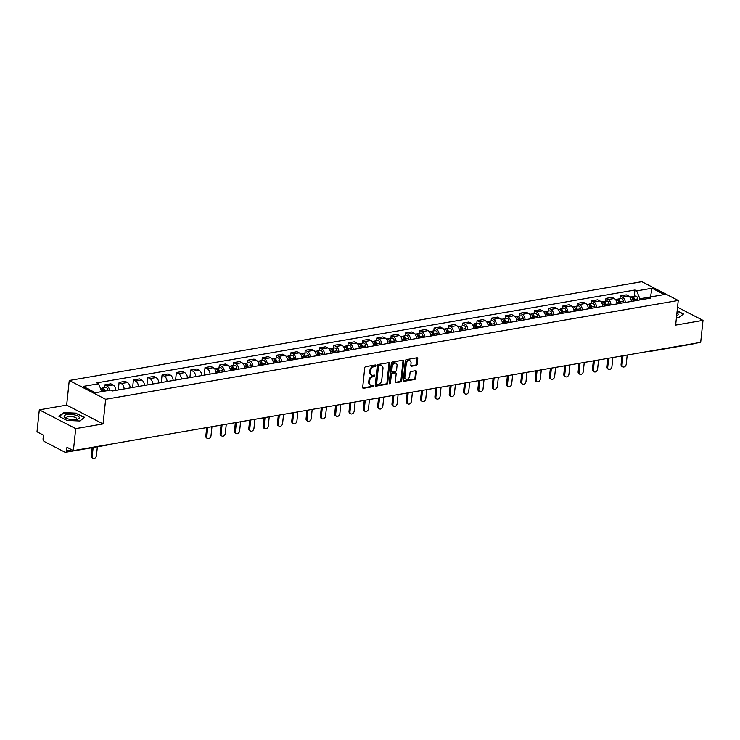 <?xml version="1.0" encoding="UTF-8"?>
<svg xmlns="http://www.w3.org/2000/svg" width="740" height="740" viewBox="0 0 740 740"><rect width="100%" height="100%" fill="white"/><g stroke="black" fill="none" stroke-linecap="round" stroke-linejoin="round"><path stroke-width="1.11" d="M375.865 365.634A0.805 0.583 117.3 0 0 375.319 364.986L365.745 366.633A1.156 0.833 117.3 0 0 364.728 367.873L362.683 387.39A1.156 0.833 117.3 0 0 363.47 388.315L373.043 386.668A0.805 0.583 117.3 0 0 373.2 385.151L371.961 385.364A3.7 2.655 117.3 0 1 370.629 385.179A3.7 2.655 117.3 0 1 369.445 382.395L369.611 380.767A3.7 2.655 117.3 0 1 372.858 376.799L374.098 376.586A0.805 0.583 117.3 0 0 374.255 375.069L373.016 375.282A3.7 2.655 117.3 0 1 371.684 375.097A3.7 2.655 117.3 0 1 370.5 372.312L370.675 370.685A3.7 2.655 117.3 0 1 373.922 366.716L375.161 366.504A0.805 0.583 117.3 0 0 375.865 365.634M371.684 375.097L370.962 374.718A3.7 2.655 117.3 0 1 369.769 371.933L369.945 370.305A3.7 2.655 117.3 0 1 373.191 366.337L374.431 366.124A0.805 0.583 117.3 0 0 375.134 365.014M362.757 387.936L372.312 386.289A0.805 0.583 117.3 0 0 373.016 385.179M370.629 385.179L369.898 384.8A3.7 2.655 117.3 0 1 368.714 382.016L368.881 380.388A3.7 2.655 117.3 0 1 372.128 376.42L373.367 376.207A0.805 0.583 117.3 0 0 374.07 375.097M416.167 365.44A1.156 0.833 117.3 0 0 417.175 364.2L417.749 358.724A1.156 0.833 117.3 0 0 416.962 357.799L406.334 359.631A1.156 0.833 117.3 0 0 405.317 360.87L403.272 380.388A1.156 0.833 117.3 0 0 404.059 381.313L414.687 379.481A1.156 0.833 117.3 0 0 415.704 378.242L416.398 371.628A1.156 0.833 117.3 0 0 415.612 370.703L411.061 371.48A1.156 0.833 117.3 0 0 410.043 372.72L409.701 376.003A3.09 2.22 117.3 0 1 405.871 379.167A3.09 2.22 117.3 0 1 404.882 376.836L406.232 363.988A3.09 2.22 117.3 0 1 410.062 360.824A3.09 2.22 117.3 0 1 411.052 363.155L410.829 365.301A1.156 0.833 117.3 0 0 411.616 366.226L416.167 365.44L415.436 365.07A1.156 0.833 117.3 0 0 416.454 363.83L417.027 358.354A1.156 0.833 117.3 0 0 416.953 357.799M103.064 423.909L66.665 405.122L39.312 409.84L75.711 428.627L103.064 423.909L105.654 399.286L678.238 300.477L675.648 325.11L703 320.383L700.688 342.361L73.399 450.605L66.961 447.284L66.6 450.706L71.835 449.8M75.711 428.627L73.399 450.605M389.73 363.562A1.156 0.833 117.3 0 0 388.944 362.637L378.316 364.469A1.156 0.833 117.3 0 0 377.298 365.708L375.245 385.226A1.156 0.833 117.3 0 0 376.031 386.151L386.668 384.319A1.156 0.833 117.3 0 0 387.677 383.079L389.73 363.562L389.009 363.183A1.156 0.833 117.3 0 0 388.925 362.637M392.32 362.054L402.958 360.214A1.156 0.833 117.3 0 1 403.744 361.148L401.69 380.656A1.156 0.833 117.3 0 1 400.673 381.896L396.131 382.682A1.156 0.833 117.3 0 1 395.336 381.757L396.168 373.839A1.156 0.833 117.3 0 0 395.382 372.914L392.367 373.432A1.156 0.833 117.3 0 0 391.349 374.671L390.489 382.913A0.805 0.583 117.3 0 1 389.221 383.126L391.312 363.294A1.156 0.833 117.3 0 1 392.32 362.054M39.312 409.84L37 431.818L43.447 435.148L43.087 438.57A2.359 1.443 -99.8 0 0 44.307 441.53L64.907 452.168A2.359 1.443 -99.8 0 0 65.546 452.279A2.359 1.443 -99.8 0 0 66.6 450.706M66.665 405.122L69.255 380.49L641.83 281.69L678.238 300.477M703 320.383L677.526 307.239M693.482 343.61A2.359 1.443 80.2 0 1 692.834 344.026L651.246 351.204A2.359 1.443 -99.8 0 0 651.903 350.779M115.903 390.368A5.411 3.312 -99.8 0 0 113.063 384.967L107.004 386.012A5.411 3.312 80.2 0 1 109.687 390.267M107.004 386.012L104.784 384.865L104.488 387.686M113.063 384.967L110.843 383.82L104.784 384.865M118.308 389.952L119.103 382.395L121.323 383.542A5.411 3.312 80.2 0 1 124.163 388.944M130.222 387.899A5.411 3.312 -99.8 0 0 127.382 382.497L125.162 381.35L119.103 382.395M132.626 387.483L133.422 379.925L135.642 381.072A5.411 3.312 80.2 0 1 138.482 386.474M144.541 385.429A5.411 3.312 -99.8 0 0 141.701 380.027L139.481 378.88L133.422 379.925M146.946 385.013L147.741 377.456L149.961 378.603A5.411 3.312 80.2 0 1 152.801 384.005M158.86 382.959A5.411 3.312 -99.8 0 0 156.02 377.557L153.8 376.41L147.741 377.456M161.264 382.543L162.06 374.986L164.28 376.133A5.411 3.312 80.2 0 1 167.12 381.535M173.179 380.49A5.411 3.312 -99.8 0 0 170.339 375.088L168.119 373.94L162.06 374.986M175.584 380.073L176.379 372.516L178.599 373.663A5.411 3.312 80.2 0 1 181.439 379.056M187.498 378.011A5.411 3.312 -99.8 0 0 184.658 372.618L182.438 371.471L176.379 372.516M189.903 377.594L190.698 370.046L192.918 371.193A5.411 3.312 80.2 0 1 195.758 376.586M201.817 375.541A5.411 3.312 -99.8 0 0 198.977 370.148L196.757 369.001L190.698 370.046M204.222 375.125L205.017 367.567L207.237 368.714A5.411 3.312 80.2 0 1 210.077 374.116M216.136 373.071A5.411 3.312 -99.8 0 0 213.296 367.669L211.076 366.522L205.017 367.567M219.04 367.919L219.336 365.098L221.556 366.245A5.411 3.312 80.2 0 1 224.396 371.647M230.454 370.601A5.411 3.312 -99.8 0 0 227.615 365.199L225.395 364.052L219.336 365.098M233.359 365.44L233.655 362.628L235.875 363.775A5.411 3.312 80.2 0 1 238.715 369.177M244.774 368.132A5.411 3.312 -99.8 0 0 241.934 362.73L239.714 361.582L233.655 362.628M247.678 362.97L247.974 360.158L250.194 361.305A5.411 3.312 80.2 0 1 253.034 366.707M259.093 365.662A5.411 3.312 -99.8 0 0 256.253 360.26L254.033 359.113L247.974 360.158M261.997 360.5L262.293 357.688L264.513 358.835A5.411 3.312 80.2 0 1 267.353 364.237M273.411 363.192A5.411 3.312 -99.8 0 0 270.572 357.79L268.352 356.643L262.293 357.688M276.316 358.031L276.612 355.219L278.832 356.365A5.411 3.312 80.2 0 1 281.672 361.768M287.731 360.722A5.411 3.312 -99.8 0 0 284.891 355.32L282.671 354.173L276.612 355.219M290.635 355.561L290.931 352.749L293.151 353.896A5.411 3.312 80.2 0 1 295.991 359.289M302.05 358.243A5.411 3.312 -99.8 0 0 299.21 352.851L296.99 351.704L290.931 352.749M304.954 353.091L305.25 350.279L307.47 351.426A5.411 3.312 80.2 0 1 310.31 356.819M316.368 355.774A5.411 3.312 -99.8 0 0 313.529 350.371L311.309 349.234L305.25 350.279M319.273 350.621L319.569 347.8L321.789 348.947A5.411 3.312 80.2 0 1 324.629 354.349M330.688 353.304A5.411 3.312 -99.8 0 0 327.848 347.902L325.628 346.755L319.569 347.8M333.592 348.151L333.888 345.33L336.108 346.477A5.411 3.312 80.2 0 1 338.948 351.879M345.007 350.834A5.411 3.312 -99.8 0 0 342.167 345.432L339.947 344.285L333.888 345.33M347.911 345.673L348.207 342.861L350.427 344.007A5.411 3.312 80.2 0 1 353.267 349.41M359.325 348.364A5.411 3.312 -99.8 0 0 356.486 342.962L354.266 341.815L348.207 342.861M362.23 343.203L362.526 340.391L364.746 341.538A5.411 3.312 80.2 0 1 367.586 346.94M373.644 345.894A5.411 3.312 -99.8 0 0 370.805 340.493L368.585 339.346L362.526 340.391M376.549 340.733L376.845 337.921L379.065 339.068A5.411 3.312 80.2 0 1 381.905 344.47M387.964 343.425A5.411 3.312 -99.8 0 0 385.124 338.023L382.904 336.876L376.845 337.921M390.868 338.263L391.164 335.451L393.384 336.598A5.411 3.312 80.2 0 1 396.224 342M402.282 340.955A5.411 3.312 -99.8 0 0 399.443 335.553L397.223 334.406L391.164 335.451M405.187 335.793L405.483 332.982L407.703 334.129A5.411 3.312 80.2 0 1 410.543 339.521M416.602 338.476A5.411 3.312 -99.8 0 0 413.762 333.083L411.542 331.936L405.483 332.982M419.506 333.324L419.802 330.512L422.022 331.659A5.411 3.312 80.2 0 1 424.862 337.052M430.921 336.006A5.411 3.312 -99.8 0 0 428.081 330.604L425.861 329.466L419.802 330.512M433.825 330.854L434.121 328.033L436.341 329.18A5.411 3.312 80.2 0 1 439.181 334.582M445.24 333.536A5.411 3.312 -99.8 0 0 442.4 328.135L440.18 326.988L434.121 328.033M448.144 328.384L448.44 325.563L450.66 326.71A5.411 3.312 80.2 0 1 453.5 332.112M459.559 331.067A5.411 3.312 -99.8 0 0 456.719 325.665L454.499 324.518L448.44 325.563M462.463 325.905L462.759 323.093L464.979 324.24A5.411 3.312 80.2 0 1 467.819 329.642M473.877 328.597A5.411 3.312 -99.8 0 0 471.038 323.195L468.818 322.048L462.759 323.093M476.782 323.436L477.078 320.624L479.298 321.771A5.411 3.312 80.2 0 1 482.138 327.173M488.197 326.127A5.411 3.312 -99.8 0 0 485.357 320.725L483.137 319.578L477.078 320.624M491.101 320.966L491.397 318.154L493.617 319.301A5.411 3.312 80.2 0 1 496.457 324.703M502.516 323.657A5.411 3.312 -99.8 0 0 499.676 318.256L497.456 317.108L491.397 318.154M505.42 318.496L505.716 315.684L507.936 316.831A5.411 3.312 80.2 0 1 510.776 322.233M516.835 321.188A5.411 3.312 -99.8 0 0 513.995 315.786L511.775 314.639L505.716 315.684M519.739 316.026L520.035 313.214L522.255 314.361A5.411 3.312 80.2 0 1 525.095 319.754M531.154 318.709A5.411 3.312 -99.8 0 0 528.314 313.316L526.094 312.169L520.035 313.214M534.058 313.557L534.354 310.745L536.574 311.882A5.411 3.312 80.2 0 1 539.414 317.284M545.473 316.239A5.411 3.312 -99.8 0 0 542.633 310.837L540.413 309.699L534.354 310.745M548.377 311.087L548.673 308.266L550.893 309.413A5.411 3.312 80.2 0 1 553.733 314.815M559.791 313.769A5.411 3.312 -99.8 0 0 556.952 308.367L554.732 307.22L548.673 308.266M562.696 308.617L562.992 305.796L565.221 306.943A5.411 3.312 80.2 0 1 568.052 312.345M574.111 311.3A5.411 3.312 -99.8 0 0 571.271 305.897L569.051 304.75L562.992 305.796M577.015 306.138L577.311 303.326L579.54 304.473A5.411 3.312 80.2 0 1 582.371 309.875M588.429 308.83A5.411 3.312 -99.8 0 0 585.59 303.428L583.37 302.281L577.311 303.326M591.343 303.668L591.63 300.856L593.859 302.003A5.411 3.312 80.2 0 1 596.69 307.405M602.749 306.36A5.411 3.312 -99.8 0 0 599.909 300.958L597.689 299.811L591.63 300.856M605.662 301.199L605.949 298.387L608.178 299.534A5.411 3.312 80.2 0 1 611.009 304.936M617.067 303.89A5.411 3.312 -99.8 0 0 614.228 298.488L612.008 297.341L605.949 298.387M619.981 298.729L620.277 295.917L622.497 297.064A5.411 3.312 80.2 0 1 625.328 302.466M631.387 301.421A5.411 3.312 -99.8 0 0 628.547 296.019L626.327 294.871L620.277 295.917M650.488 296.943L639.906 298.747L636.659 290.903L652.079 288.239L664.317 294.557L648.897 297.221L650.608 298.1L112.535 390.951L110.824 390.063L95.404 392.727L83.176 386.419L98.596 383.755L101.833 391.599L95.377 392.709M636.659 290.903L634.948 290.025L96.885 382.867L98.596 383.755M105.654 399.286L69.255 380.49M76.544 413.161L63.622 412.596L58.821 416.213L66.933 420.403L79.846 420.968L84.656 417.351L76.498 413.558M676.443 317.534L678.682 317.636L683.482 314.01L677.155 310.745M650.46 296.943L652.079 288.239M639.906 298.747L639.776 299.968M634.3 296.259L634.948 290.025M648.897 297.221L647.186 298.692M63.566 413.161L63.622 412.596M376.031 386.151L375.328 385.79L385.938 383.94A1.156 0.833 117.3 0 0 386.955 382.7L389.009 363.183M379.148 365.819A0.805 0.583 117.3 0 0 378.436 366.679L376.632 383.81A0.805 0.583 117.3 0 0 377.187 384.458L378.492 384.236A3.7 2.655 117.3 0 0 381.738 380.268L382.969 368.557A3.7 2.655 117.3 0 0 381.785 365.773A3.7 2.655 117.3 0 0 380.453 365.588L378.418 365.44A0.805 0.583 117.3 0 0 377.705 366.309L378.436 366.679M376.891 384.421L376.17 384.042A0.805 0.583 117.3 0 1 375.911 383.431L377.705 366.309M381.785 365.773L381.054 365.394A3.7 2.655 117.3 0 0 379.722 365.218L380.453 365.588M378.418 365.44L379.722 365.218M396.131 382.682L395.419 382.321L399.952 381.526A1.156 0.833 117.3 0 0 400.96 380.286L403.013 360.769A1.156 0.833 117.3 0 0 402.939 360.223M395.798 372.969L395.077 372.59A1.156 0.833 117.3 0 0 394.661 372.535L391.636 373.053A1.156 0.833 117.3 0 0 390.628 374.292L389.758 382.534L390.489 382.913M389.231 383.339A0.805 0.583 117.3 0 0 389.758 382.534M397.038 365.625A3.09 2.22 117.3 0 0 396.039 363.294A3.09 2.22 117.3 0 0 392.219 366.457L391.738 370.99A1.156 0.833 117.3 0 0 392.524 371.915L395.539 371.397A1.156 0.833 117.3 0 0 396.557 370.157L397.038 365.625M396.039 363.294L395.317 362.924A3.09 2.22 117.3 0 0 391.488 366.087L392.219 366.457M392.108 371.859L391.386 371.48A1.156 0.833 117.3 0 1 391.007 370.611L391.488 366.087M410.904 365.847L415.436 365.07M410.062 360.824L409.331 360.454A3.09 2.22 117.3 0 0 405.502 363.608L406.232 363.988M405.871 379.167L405.141 378.788A3.09 2.22 117.3 0 1 404.151 376.457L405.502 363.608M403.346 380.934L413.956 379.102A1.156 0.833 117.3 0 0 414.974 377.863L415.667 371.249A1.156 0.833 117.3 0 0 415.593 370.703M103.757 391.284L103.72 390.933A1.415 0.86 -99.8 0 0 102.61 389.564L102.61 389.564M104.692 391.127L104.664 390.914A2.942 1.804 -99.8 0 0 102.351 388.047A2.942 1.804 -99.8 0 0 101.621 388.482M107.994 390.554L107.966 390.341A2.942 1.804 -99.8 0 0 105.654 387.483L102.351 388.047M93.148 447.515L92.223 456.275A2.71 1.943 117.3 0 0 93.092 458.31A2.71 1.943 117.3 0 0 96.45 455.544L97.366 446.784M103.128 391.395L103.1 391.183A2.942 1.804 -99.8 0 0 100.788 388.324L100.501 388.371M93.092 458.31L92.149 457.82A2.71 1.943 -62.7 0 1 91.279 455.785L92.13 447.691M68.913 419.118A7.65 2.544 6 0 0 77.589 419.173A7.65 2.544 6 0 0 74.518 414.89A7.65 2.544 6 0 0 65.712 414.872A7.65 2.544 6 0 0 65.518 417.906A7.65 2.544 6 0 0 68.913 419.118M76.35 419.46A5.236 1.739 6 0 0 76.784 418.858A5.236 1.739 6 0 0 73.491 416.861A5.236 1.739 6 0 0 66.369 417.758A5.236 1.739 6 0 0 66.674 418.442M59.237 416.426L63.853 412.948L76.368 413.493L84.231 417.545L79.707 420.958M676.628 315.776A7.65 2.544 6 0 0 676.934 312.872M677.119 311.142L683.057 314.213L678.534 317.627M218.448 372.673L218.272 371.166A1.415 0.86 -99.8 0 0 217.162 369.796L217.162 369.796M219.373 372.516L219.216 371.147A2.942 1.804 -99.8 0 0 216.903 368.279A2.942 1.804 -99.8 0 0 216.173 368.714M222.675 371.943L222.518 370.574A2.942 1.804 -99.8 0 0 220.206 367.715L216.903 368.279M207.737 427.424L206.774 436.507A2.71 1.943 117.3 0 0 207.644 438.543A2.71 1.943 117.3 0 0 211.002 435.777L211.954 426.703M217.81 372.784L217.653 371.415A2.942 1.804 -99.8 0 0 215.34 368.557L214.517 368.696M207.644 438.543L206.701 438.052A2.71 1.943 -62.7 0 1 205.831 436.017L206.719 427.6M232.767 370.204L232.591 368.696A1.415 0.86 -99.8 0 0 231.481 367.318L231.481 367.318M233.692 370.046L233.535 368.677A2.942 1.804 -99.8 0 0 231.222 365.81A2.942 1.804 -99.8 0 0 230.492 366.245M236.994 369.473L236.837 368.104A2.942 1.804 -99.8 0 0 234.525 365.246L231.222 365.81M222.056 424.954L221.094 434.029A2.71 1.943 117.3 0 0 221.963 436.073A2.71 1.943 117.3 0 0 225.321 433.307L226.274 424.233M232.129 370.315L231.972 368.946A2.942 1.804 -99.8 0 0 229.659 366.078L228.836 366.226M221.963 436.073L221.02 435.582A2.71 1.943 -62.7 0 1 220.15 433.548L221.038 425.13M247.086 367.734L246.91 366.226A1.415 0.86 -99.8 0 0 245.8 364.848L245.8 364.848M248.011 367.567L247.854 366.207A2.942 1.804 -99.8 0 0 245.541 363.34A2.942 1.804 -99.8 0 0 244.811 363.775M251.313 367.003L251.156 365.634A2.942 1.804 -99.8 0 0 248.844 362.776L245.541 363.34M236.375 422.485L235.413 431.559A2.71 1.943 117.3 0 0 236.282 433.603A2.71 1.943 117.3 0 0 239.64 430.828L240.593 421.754M246.448 367.845L246.291 366.476A2.942 1.804 -99.8 0 0 243.978 363.608L243.155 363.756M236.282 433.603L235.339 433.113A2.71 1.943 -62.7 0 1 234.469 431.069L235.357 422.66M261.405 365.264L261.229 363.756A1.415 0.86 -99.8 0 0 260.119 362.378L260.119 362.378M262.33 365.098L262.173 363.738A2.942 1.804 -99.8 0 0 259.86 360.87A2.942 1.804 -99.8 0 0 259.13 361.305M265.632 364.533L265.475 363.164A2.942 1.804 -99.8 0 0 263.163 360.297L259.86 360.87M250.694 420.015L249.732 429.089A2.71 1.943 117.3 0 0 250.601 431.133A2.71 1.943 117.3 0 0 253.959 428.358L254.911 419.284M260.767 365.366L260.61 364.006A2.942 1.804 -99.8 0 0 258.297 361.139L257.474 361.286M250.601 431.133L249.657 430.643A2.71 1.943 -62.7 0 1 248.788 428.599L249.676 420.19M275.724 362.794L275.548 361.286A1.415 0.86 -99.8 0 0 274.438 359.908L274.438 359.908M276.649 362.628L276.492 361.268A2.942 1.804 -99.8 0 0 274.179 358.401A2.942 1.804 -99.8 0 0 273.449 358.826M279.951 362.064L279.794 360.695A2.942 1.804 -99.8 0 0 277.482 357.827L274.179 358.401M265.012 417.545L264.05 426.619A2.71 1.943 117.3 0 0 264.92 428.664A2.71 1.943 117.3 0 0 268.278 425.889L269.231 416.814M275.086 362.896L274.929 361.536A2.942 1.804 -99.8 0 0 272.616 358.669L271.793 358.808M264.92 428.664L263.976 428.173A2.71 1.943 -62.7 0 1 263.107 426.129L263.995 417.721M290.043 360.315L289.867 358.808A1.415 0.86 -99.8 0 0 288.757 357.439L288.757 357.439M290.968 360.158L290.811 358.789A2.942 1.804 -99.8 0 0 288.498 355.931A2.942 1.804 -99.8 0 0 287.768 356.356M294.27 359.585L294.113 358.225A2.942 1.804 -99.8 0 0 291.8 355.357L288.498 355.931M279.332 415.075L278.37 424.15A2.71 1.943 117.3 0 0 279.239 426.194A2.71 1.943 117.3 0 0 282.597 423.419L283.55 414.345M289.405 360.426L289.248 359.067A2.942 1.804 -99.8 0 0 286.935 356.199L286.112 356.338M279.239 426.194L278.296 425.704A2.71 1.943 -62.7 0 1 277.426 423.659L278.314 415.251M304.362 357.846L304.186 356.338A1.415 0.86 -99.8 0 0 303.076 354.969L303.076 354.969M305.287 357.688L305.13 356.319A2.942 1.804 -99.8 0 0 302.817 353.461A2.942 1.804 -99.8 0 0 302.087 353.887M308.589 357.115L308.432 355.755A2.942 1.804 -99.8 0 0 306.12 352.887L302.817 353.461M293.651 412.606L292.698 421.68A2.71 1.943 117.3 0 0 293.558 423.715A2.71 1.943 117.3 0 0 296.916 420.949L297.868 411.875M303.724 357.957L303.567 356.588A2.942 1.804 -99.8 0 0 301.254 353.729L300.431 353.868M293.558 423.715L292.614 423.234A2.71 1.943 -62.7 0 1 291.745 421.19L292.633 412.781M318.681 355.376L318.505 353.868A1.415 0.86 -99.8 0 0 317.395 352.499L317.395 352.499M319.606 355.219L319.449 353.85A2.942 1.804 -99.8 0 0 317.136 350.991A2.942 1.804 -99.8 0 0 316.406 351.417M322.908 354.645L322.751 353.285A2.942 1.804 -99.8 0 0 320.439 350.418L317.136 350.991M307.97 410.136L307.017 419.21A2.71 1.943 117.3 0 0 307.877 421.245A2.71 1.943 117.3 0 0 311.235 418.479L312.188 409.405M318.043 355.487L317.886 354.118A2.942 1.804 -99.8 0 0 315.573 351.26L314.75 351.398M307.877 421.245L306.933 420.764A2.71 1.943 -62.7 0 1 306.064 418.72L306.952 410.312M333 352.906L332.824 351.398A1.415 0.86 -99.8 0 0 331.714 350.02A1.415 0.86 -99.8 0 0 331.714 350.029M333.925 352.749L333.768 351.38A2.942 1.804 -99.8 0 0 331.455 348.512A2.942 1.804 -99.8 0 0 330.725 348.947M337.227 352.175L337.07 350.806A2.942 1.804 -99.8 0 0 334.757 347.948L331.455 348.512M322.289 407.657L321.336 416.74A2.71 1.943 117.3 0 0 322.196 418.775A2.71 1.943 117.3 0 0 325.554 416.01L326.507 406.935M332.362 353.017L332.204 351.648A2.942 1.804 -99.8 0 0 329.892 348.79L329.069 348.929M322.196 418.775L321.252 418.285A2.71 1.943 -62.7 0 1 320.383 416.25L321.271 407.832M347.319 350.436L347.143 348.929A1.415 0.86 -99.8 0 0 346.033 347.55L346.033 347.55M348.244 350.279L348.087 348.91A2.942 1.804 -99.8 0 0 345.774 346.043A2.942 1.804 -99.8 0 0 345.043 346.477M351.546 349.706L351.389 348.337A2.942 1.804 -99.8 0 0 349.077 345.478L345.774 346.043M336.608 405.187L335.655 414.261A2.71 1.943 117.3 0 0 336.524 416.305A2.71 1.943 117.3 0 0 339.873 413.54L340.825 404.466M346.681 350.547L346.524 349.178A2.942 1.804 -99.8 0 0 344.211 346.311L343.388 346.459M336.524 416.305L335.572 415.815A2.71 1.943 -62.7 0 1 334.702 413.78L335.59 405.363M361.638 347.966L361.462 346.459A1.415 0.86 -99.8 0 0 360.352 345.081L360.352 345.081M362.563 347.8L362.406 346.44A2.942 1.804 -99.8 0 0 360.093 343.573A2.942 1.804 -99.8 0 0 359.363 344.007M365.865 347.236L365.708 345.867A2.942 1.804 -99.8 0 0 363.396 343.009L360.093 343.573M350.927 402.717L349.974 411.792A2.71 1.943 117.3 0 0 350.843 413.836A2.71 1.943 117.3 0 0 354.192 411.061L355.144 401.986M361 348.078L360.843 346.709A2.942 1.804 -99.8 0 0 358.53 343.841L357.707 343.989M350.843 413.836L349.891 413.346A2.71 1.943 -62.7 0 1 349.021 411.301L349.909 402.893M375.957 345.497L375.781 343.989A1.415 0.86 -99.8 0 0 374.671 342.611L374.671 342.611M376.882 345.33L376.725 343.971A2.942 1.804 -99.8 0 0 374.412 341.103A2.942 1.804 -99.8 0 0 373.682 341.538M380.184 344.766L380.027 343.397A2.942 1.804 -99.8 0 0 377.714 340.529L374.412 341.103M365.246 400.248L364.293 409.322A2.71 1.943 117.3 0 0 365.162 411.366A2.71 1.943 117.3 0 0 368.511 408.591L369.464 399.517M375.319 345.599L375.171 344.239A2.942 1.804 -99.8 0 0 372.849 341.371L372.026 341.519M365.162 411.366L364.21 410.876A2.71 1.943 -62.7 0 1 363.34 408.832L364.228 400.423M390.276 343.027L390.1 341.519A1.415 0.86 -99.8 0 0 388.99 340.141L388.99 340.141M391.201 342.861L391.044 341.501A2.942 1.804 -99.8 0 0 388.731 338.633A2.942 1.804 -99.8 0 0 388 339.059M394.503 342.296L394.346 340.927A2.942 1.804 -99.8 0 0 392.034 338.06L388.731 338.633M379.565 397.778L378.612 406.852A2.71 1.943 117.3 0 0 379.481 408.896A2.71 1.943 117.3 0 0 382.83 406.121L383.782 397.047M389.638 343.129L389.49 341.769A2.942 1.804 -99.8 0 0 387.168 338.901L386.345 339.04M379.481 408.896L378.529 408.406A2.71 1.943 -62.7 0 1 377.659 406.362L378.547 397.954M404.595 340.548L404.419 339.04A1.415 0.86 -99.8 0 0 403.309 337.671L403.309 337.671M405.52 340.391L405.363 339.022A2.942 1.804 -99.8 0 0 403.05 336.164A2.942 1.804 -99.8 0 0 402.32 336.589M408.822 339.817L408.665 338.457A2.942 1.804 -99.8 0 0 406.353 335.59L403.05 336.164M393.884 395.308L392.931 404.382A2.71 1.943 117.3 0 0 393.8 406.427A2.71 1.943 117.3 0 0 397.149 403.651L398.101 394.577M403.957 340.659L403.809 339.299A2.942 1.804 -99.8 0 0 401.487 336.432L400.664 336.571M393.8 406.427L392.848 405.936A2.71 1.943 -62.7 0 1 391.978 403.892L392.866 395.484M418.914 338.078L418.738 336.571A1.415 0.86 -99.8 0 0 417.628 335.202L417.628 335.202M419.839 337.921L419.682 336.552A2.942 1.804 -99.8 0 0 417.369 333.694A2.942 1.804 -99.8 0 0 416.639 334.119M423.141 337.348L422.984 335.988A2.942 1.804 -99.8 0 0 420.671 333.12L417.369 333.694M408.203 392.838L407.25 401.913A2.71 1.943 117.3 0 0 408.119 403.947A2.71 1.943 117.3 0 0 411.468 401.182L412.421 392.108M418.276 338.189L418.128 336.82A2.942 1.804 -99.8 0 0 415.806 333.962L414.983 334.101M408.119 403.947L407.167 403.467A2.71 1.943 -62.7 0 1 406.297 401.422L407.185 393.014M433.233 335.608L433.057 334.101A1.415 0.86 -99.8 0 0 431.947 332.732L431.947 332.732M434.158 335.451L434.001 334.082A2.942 1.804 -99.8 0 0 431.688 331.224A2.942 1.804 -99.8 0 0 430.957 331.65M437.46 334.878L437.303 333.518A2.942 1.804 -99.8 0 0 434.99 330.651L431.688 331.224M422.522 390.368L421.569 399.443A2.71 1.943 117.3 0 0 422.438 401.478A2.71 1.943 117.3 0 0 425.787 398.712L426.74 389.638M432.595 335.72L432.447 334.351A2.942 1.804 -99.8 0 0 430.134 331.492L429.302 331.631M422.438 401.478L421.486 400.997A2.71 1.943 -62.7 0 1 420.616 398.953L421.504 390.544M447.552 333.139L447.376 331.631A1.415 0.86 -99.8 0 0 446.266 330.253A1.415 0.86 -99.8 0 0 446.266 330.262M448.477 332.982L448.32 331.613A2.942 1.804 -99.8 0 0 446.007 328.745A2.942 1.804 -99.8 0 0 445.276 329.18M451.779 332.408L451.631 331.039A2.942 1.804 -99.8 0 0 449.31 328.181L446.007 328.745M436.841 387.889L435.888 396.964A2.71 1.943 117.3 0 0 436.757 399.008A2.71 1.943 117.3 0 0 440.106 396.242L441.059 387.168M446.923 333.25L446.766 331.881A2.942 1.804 -99.8 0 0 444.453 329.022L443.621 329.161M436.757 399.008L435.805 398.518A2.71 1.943 -62.7 0 1 434.935 396.483L435.823 388.065M461.871 330.669L461.695 329.161A1.415 0.86 -99.8 0 0 460.585 327.783L460.585 327.783M462.796 330.512L462.639 329.143A2.942 1.804 -99.8 0 0 460.326 326.275A2.942 1.804 -99.8 0 0 459.596 326.71M466.098 329.938L465.95 328.569A2.942 1.804 -99.8 0 0 463.629 325.711L460.326 326.275M451.16 385.42L450.207 394.494A2.71 1.943 117.3 0 0 451.076 396.538A2.71 1.943 117.3 0 0 454.425 393.773L455.378 384.698M461.242 330.78L461.085 329.411A2.942 1.804 -99.8 0 0 458.772 326.543L457.94 326.692M451.076 396.538L450.124 396.048A2.71 1.943 -62.7 0 1 449.254 394.013L450.142 385.596M476.19 328.199L476.014 326.692A1.415 0.86 -99.8 0 0 474.904 325.313L474.904 325.313M477.115 328.033L476.958 326.673A2.942 1.804 -99.8 0 0 474.645 323.805A2.942 1.804 -99.8 0 0 473.915 324.24M480.417 327.469L480.269 326.1A2.942 1.804 -99.8 0 0 477.948 323.241L474.645 323.805M465.479 382.95L464.526 392.024A2.71 1.943 117.3 0 0 465.395 394.069A2.71 1.943 117.3 0 0 468.744 391.293L469.697 382.219M475.561 328.31L475.404 326.941A2.942 1.804 -99.8 0 0 473.091 324.074L472.259 324.222M465.395 394.069L464.443 393.578A2.71 1.943 -62.7 0 1 463.573 391.534L464.461 383.126M490.509 325.73L490.333 324.222A1.415 0.86 -99.8 0 0 489.223 322.844L489.223 322.844M491.434 325.563L491.277 324.203A2.942 1.804 -99.8 0 0 488.964 321.336A2.942 1.804 -99.8 0 0 488.234 321.771M494.736 324.999L494.588 323.63A2.942 1.804 -99.8 0 0 492.266 320.762L488.964 321.336M479.798 380.48L478.845 389.555A2.71 1.943 117.3 0 0 479.714 391.599A2.71 1.943 117.3 0 0 483.063 388.824L484.016 379.75M489.88 325.831L489.723 324.471A2.942 1.804 -99.8 0 0 487.41 321.604L486.578 321.752M479.714 391.599L478.762 391.108A2.71 1.943 -62.7 0 1 477.892 389.064L478.78 380.656M504.828 323.25L504.652 321.752A1.415 0.86 -99.8 0 0 503.542 320.374L503.542 320.374M505.753 323.093L505.596 321.733A2.942 1.804 -99.8 0 0 503.283 318.866A2.942 1.804 -99.8 0 0 502.553 319.292M509.055 322.529L508.907 321.16A2.942 1.804 -99.8 0 0 506.595 318.293L503.283 318.866M494.116 378.011L493.164 387.085A2.71 1.943 117.3 0 0 494.033 389.129A2.71 1.943 117.3 0 0 497.382 386.354L498.335 377.28M504.199 323.361L504.042 322.002A2.942 1.804 -99.8 0 0 501.729 319.134L500.897 319.273M494.033 389.129L493.08 388.639A2.71 1.943 -62.7 0 1 492.211 386.595L493.099 378.186M519.147 320.781L518.971 319.273A1.415 0.86 -99.8 0 0 517.861 317.904L517.861 317.904M520.072 320.624L519.915 319.255A2.942 1.804 -99.8 0 0 517.602 316.396A2.942 1.804 -99.8 0 0 516.871 316.822M523.384 320.05L523.226 318.69A2.942 1.804 -99.8 0 0 520.914 315.823L517.602 316.396M508.435 375.541L507.483 384.615A2.71 1.943 117.3 0 0 508.352 386.659A2.71 1.943 117.3 0 0 511.701 383.884L512.654 374.81M518.518 320.892L518.361 319.523A2.942 1.804 -99.8 0 0 516.048 316.664L515.216 316.803M508.352 386.659L507.399 386.169A2.71 1.943 -62.7 0 1 506.53 384.125L507.418 375.716M533.466 318.311L533.29 316.803A1.415 0.86 -99.8 0 0 532.18 315.434L532.18 315.434M534.391 318.154L534.234 316.785A2.942 1.804 -99.8 0 0 531.921 313.927A2.942 1.804 -99.8 0 0 531.191 314.352M537.702 317.58L537.545 316.221A2.942 1.804 -99.8 0 0 535.233 313.353L531.921 313.927M522.755 373.071L521.802 382.145A2.71 1.943 117.3 0 0 522.671 384.18A2.71 1.943 117.3 0 0 526.02 381.414L526.973 372.34M532.837 318.422L532.68 317.053A2.942 1.804 -99.8 0 0 530.367 314.195L529.535 314.334M522.671 384.18L521.719 383.699A2.71 1.943 -62.7 0 1 520.849 381.655L521.737 373.247M547.785 315.841L547.609 314.334A1.415 0.86 -99.8 0 0 546.499 312.964L546.499 312.964M548.71 315.684L548.553 314.315A2.942 1.804 -99.8 0 0 546.24 311.457A2.942 1.804 -99.8 0 0 545.51 311.882M552.021 315.111L551.864 313.742A2.942 1.804 -99.8 0 0 549.552 310.883L546.24 311.457M537.074 370.601L536.121 379.675A2.71 1.943 117.3 0 0 536.99 381.711A2.71 1.943 117.3 0 0 540.339 378.945L541.291 369.871M547.156 315.952L546.999 314.583A2.942 1.804 -99.8 0 0 544.686 311.725L543.854 311.864M536.99 381.711L536.038 381.23A2.71 1.943 -62.7 0 1 535.168 379.185L536.056 370.777M562.104 313.371L561.928 311.864A1.415 0.86 -99.8 0 0 560.818 310.486A1.415 0.86 -99.8 0 0 560.818 310.495M563.029 313.214L562.872 311.845A2.942 1.804 -99.8 0 0 560.559 308.978A2.942 1.804 -99.8 0 0 559.838 309.413M566.341 312.641L566.183 311.272A2.942 1.804 -99.8 0 0 563.871 308.414L560.559 308.978M551.393 368.122L550.44 377.197A2.71 1.943 117.3 0 0 551.309 379.241A2.71 1.943 117.3 0 0 554.658 376.475L555.611 367.401M561.475 313.483L561.318 312.114A2.942 1.804 -99.8 0 0 559.005 309.255L558.173 309.394M551.309 379.241L550.357 378.75A2.71 1.943 -62.7 0 1 549.487 376.716L550.375 368.298M576.423 310.902L576.257 309.394A1.415 0.86 -99.8 0 0 575.137 308.016L575.137 308.016M577.348 310.745L577.191 309.375A2.942 1.804 -99.8 0 0 574.878 306.508A2.942 1.804 -99.8 0 0 574.157 306.943M580.659 310.171L580.502 308.802A2.942 1.804 -99.8 0 0 578.19 305.944L574.878 306.508M565.712 365.653L564.759 374.727A2.71 1.943 117.3 0 0 565.628 376.771A2.71 1.943 117.3 0 0 568.977 374.005L569.929 364.931M575.794 311.013L575.637 309.644A2.942 1.804 -99.8 0 0 573.324 306.776L572.492 306.924M565.628 376.771L564.676 376.281A2.71 1.943 -62.7 0 1 563.806 374.246L564.694 365.828M590.742 308.432L590.576 306.924A1.415 0.86 -99.8 0 0 589.466 305.546A1.415 0.86 -99.8 0 0 589.456 305.546M591.667 308.266L591.51 306.906A2.942 1.804 -99.8 0 0 589.197 304.038A2.942 1.804 -99.8 0 0 588.476 304.473M594.979 307.701L594.821 306.332A2.942 1.804 -99.8 0 0 592.509 303.474L589.197 304.038M580.03 363.183L579.078 372.257A2.71 1.943 117.3 0 0 579.947 374.301A2.71 1.943 117.3 0 0 583.296 371.526L584.249 362.452M590.113 308.543L589.956 307.174A2.942 1.804 -99.8 0 0 587.643 304.307L586.811 304.454M579.947 374.301L578.995 373.811A2.71 1.943 -62.7 0 1 578.125 371.767L579.013 363.358M605.061 305.962L604.895 304.454A1.415 0.86 -99.8 0 0 603.785 303.076A1.415 0.86 -99.8 0 0 603.775 303.076M605.986 305.796L605.829 304.436A2.942 1.804 -99.8 0 0 603.516 301.568A2.942 1.804 -99.8 0 0 602.795 302.003M609.298 305.232L609.14 303.863A2.942 1.804 -99.8 0 0 606.828 300.995L603.516 301.568M594.35 360.713L593.397 369.787A2.71 1.943 117.3 0 0 594.266 371.832A2.71 1.943 117.3 0 0 597.615 369.057L598.567 359.982M604.432 306.064L604.275 304.704A2.942 1.804 -99.8 0 0 601.962 301.837L601.13 301.985M594.266 371.832L593.313 371.341A2.71 1.943 -62.7 0 1 592.444 369.297L593.332 360.889M619.38 303.483L619.213 301.985A1.415 0.86 -99.8 0 0 618.104 300.607A1.415 0.86 -99.8 0 0 618.094 300.607M620.305 303.326L620.148 301.957A2.942 1.804 -99.8 0 0 617.835 299.099A2.942 1.804 -99.8 0 0 617.114 299.524M623.616 302.762L623.459 301.393A2.942 1.804 -99.8 0 0 621.147 298.525L617.835 299.099M608.668 358.243L607.716 367.318A2.71 1.943 117.3 0 0 608.585 369.362A2.71 1.943 117.3 0 0 611.934 366.587L612.887 357.513M618.751 303.594L618.594 302.235A2.942 1.804 -99.8 0 0 616.281 299.367L615.449 299.506M608.585 369.362L607.633 368.871A2.71 1.943 -62.7 0 1 606.772 366.827L607.651 358.419M633.699 301.014L633.533 299.506A1.415 0.86 -99.8 0 0 632.423 298.137A1.415 0.86 -99.8 0 0 632.413 298.137M634.624 300.856L634.467 299.487A2.942 1.804 -99.8 0 0 632.154 296.629A2.942 1.804 -99.8 0 0 631.433 297.055M637.936 300.283L637.778 298.923A2.942 1.804 -99.8 0 0 635.466 296.055L632.154 296.629M622.988 355.774L622.035 364.848A2.71 1.943 117.3 0 0 622.904 366.892A2.71 1.943 117.3 0 0 626.253 364.117L627.206 355.043M633.07 301.125L632.913 299.756A2.942 1.804 -99.8 0 0 630.6 296.897L629.768 297.036M622.904 366.892L621.952 366.402A2.71 1.943 -62.7 0 1 621.091 364.358L621.97 355.949M614.228 298.488L608.178 299.534M599.909 300.958L593.859 302.003M585.59 303.428L579.54 304.473M571.271 305.897L565.221 306.943M556.952 308.367L550.893 309.413M542.633 310.837L536.574 311.882M528.314 313.316L522.255 314.361M513.995 315.786L507.936 316.831M499.676 318.256L493.617 319.301M485.357 320.725L479.298 321.771M471.038 323.195L464.979 324.24M456.719 325.665L450.66 326.71M442.4 328.135L436.341 329.18M428.081 330.604L422.022 331.659M413.762 333.083L407.703 334.129M399.443 335.553L393.384 336.598M385.124 338.023L379.065 339.068M370.805 340.493L364.746 341.538M356.486 342.962L350.427 344.007M342.167 345.432L336.108 346.477M327.848 347.902L321.789 348.947M313.529 350.371L307.47 351.426M299.21 352.851L293.151 353.896M284.891 355.32L278.832 356.365M270.572 357.79L264.513 358.835M256.253 360.26L250.194 361.305M241.934 362.73L235.875 363.775M227.615 365.199L221.556 366.245M213.296 367.669L207.237 368.714M198.977 370.148L192.918 371.193M184.658 372.618L178.599 373.663M170.339 375.088L164.28 376.133M156.02 377.557L149.961 378.603M141.701 380.027L135.642 381.072M127.382 382.497L121.323 383.542M628.547 296.019L622.497 297.064M650.109 351.093A2.359 1.693 -62.7 0 0 650.617 351.093A2.359 1.443 -99.8 0 0 651.246 351.204A2.359 2.359 0 0 1 650.053 351.102M108.216 444.601A2.359 2.359 0 0 1 107.124 445.101A2.359 1.443 -99.8 0 0 107.772 444.675M373.191 366.337L373.922 366.716M369.945 370.305L370.675 370.685M369.769 371.933L370.5 372.312M373.367 376.207L374.098 376.586M372.128 376.42L372.858 376.799M368.881 380.388L369.611 380.767M368.714 382.016L369.445 382.395M372.312 386.289L373.043 386.668M362.767 387.954L363.47 388.315M374.431 366.124L375.161 366.504M386.955 382.7L387.677 383.079M385.938 383.94L386.668 384.319M375.911 383.431L376.632 383.81M403.013 360.769L403.744 361.148M400.96 380.286L401.69 380.656M399.952 381.526L400.673 381.896M394.661 372.535L395.382 372.914M391.636 373.053L392.367 373.432M390.628 374.292L391.349 374.671M391.007 370.611L391.738 370.99M410.913 365.865L411.616 366.226M404.151 376.457L404.882 376.836M415.667 371.249L416.398 371.628M414.974 377.863L415.704 378.242M413.956 379.102L414.687 379.481M403.356 380.952L404.059 381.313M417.027 358.354L417.749 358.724M416.454 363.83L417.175 364.2M102.925 390.341L103.526 390.23M104.664 390.914L107.966 390.341M101.759 391.414L103.1 391.183M91.279 455.785L92.223 456.275M217.477 370.574L218.078 370.463M219.216 371.147L222.518 370.574M215.932 371.711L217.653 371.415M205.831 436.017L206.774 436.507M231.796 368.095L232.397 367.993M233.535 368.677L236.837 368.104M230.251 369.242L231.972 368.946M220.15 433.548L221.094 434.029M246.115 365.625L246.716 365.523M247.854 366.207L251.156 365.634M244.57 366.772L246.291 366.476M234.469 431.069L235.413 431.559M260.434 363.155L261.035 363.053M262.173 363.738L265.475 363.164M258.889 364.302L260.61 364.006M248.788 428.599L249.732 429.089M274.753 360.685L275.354 360.584M276.492 361.268L279.794 360.695M273.208 361.832L274.929 361.536M263.107 426.129L264.05 426.619M289.072 358.216L289.673 358.114M290.811 358.789L294.113 358.225M287.527 359.363L289.248 359.067M277.426 423.659L278.37 424.15M303.391 355.746L303.992 355.644M305.13 356.319L308.432 355.755M301.846 356.893L303.567 356.588M291.745 421.19L292.698 421.68M317.71 353.276L318.311 353.174M319.449 353.85L322.751 353.285M316.165 354.414L317.886 354.118M306.064 418.72L307.017 419.21M332.029 350.806L332.63 350.695M333.768 351.38L337.07 350.806M330.484 351.944L332.204 351.648M320.383 416.25L321.336 416.74M346.348 348.327L346.949 348.226M348.087 348.91L351.389 348.337M344.803 349.474L346.524 349.178M334.702 413.78L335.655 414.261M360.667 345.858L361.268 345.756M362.406 346.44L365.708 345.867M359.122 347.005L360.843 346.709M349.021 411.301L349.974 411.792M374.986 343.388L375.587 343.286M376.725 343.971L380.027 343.397M373.441 344.535L375.171 344.239M363.34 408.832L364.293 409.322M389.314 340.918L389.906 340.816M391.044 341.501L394.346 340.927M387.76 342.065L389.49 341.769M377.659 406.362L378.612 406.852M403.633 338.448L404.225 338.346M405.363 339.022L408.665 338.457M402.079 339.595L403.809 339.299M391.978 403.892L392.931 404.382M417.952 335.979L418.544 335.877M419.682 336.552L422.984 335.988M416.398 337.125L418.128 336.82M406.297 401.422L407.25 401.913M432.271 333.509L432.863 333.407M434.001 334.082L437.303 333.518M430.717 334.647L432.447 334.351M420.616 398.953L421.569 399.443M446.59 331.039L447.182 330.928M448.32 331.613L451.631 331.039M445.036 332.177L446.766 331.881M434.935 396.483L435.888 396.964M460.909 328.56L461.501 328.458M462.639 329.143L465.95 328.569M459.355 329.707L461.085 329.411M449.254 394.013L450.207 394.494M475.228 326.09L475.82 325.989M476.958 326.673L480.269 326.1M473.674 327.237L475.404 326.941M463.573 391.534L464.526 392.024M489.547 323.621L490.139 323.519M491.277 324.203L494.588 323.63M487.993 324.768L489.723 324.471M477.892 389.064L478.845 389.555M503.866 321.151L504.458 321.049M505.596 321.733L508.907 321.16M502.312 322.298L504.042 322.002M492.211 386.595L493.164 387.085M518.185 318.681L518.777 318.579M519.915 319.255L523.226 318.69M516.631 319.828L518.361 319.523M506.53 384.125L507.483 384.615M532.504 316.211L533.096 316.11M534.234 316.785L537.545 316.221M530.95 317.358L532.68 317.053M520.849 381.655L521.802 382.145M546.823 313.742L547.415 313.64M548.553 314.315L551.864 313.742M545.269 314.879L546.999 314.583M535.168 379.185L536.121 379.675M561.142 311.272L561.734 311.161M562.872 311.845L566.183 311.272M559.588 312.41L561.318 312.114M549.487 376.716L550.44 377.197M575.461 308.793L576.053 308.691M577.191 309.375L580.502 308.802M573.907 309.94L575.637 309.644M563.806 374.246L564.759 374.727M589.78 306.323L590.372 306.221M591.51 306.906L594.821 306.332M588.226 307.47L589.956 307.174M578.125 371.767L579.078 372.257M604.099 303.853L604.691 303.752M605.829 304.436L609.14 303.863M602.545 305L604.275 304.704M592.444 369.297L593.397 369.787M618.418 301.384L619.01 301.282M620.148 301.957L623.459 301.393M616.864 302.531L618.594 302.235M606.772 366.827L607.716 367.318M632.737 298.914L633.329 298.812M634.467 299.487L637.778 298.923M631.183 300.061L632.913 299.756M621.091 364.358L622.035 364.848M107.124 445.101L65.546 452.279"/></g></svg>
